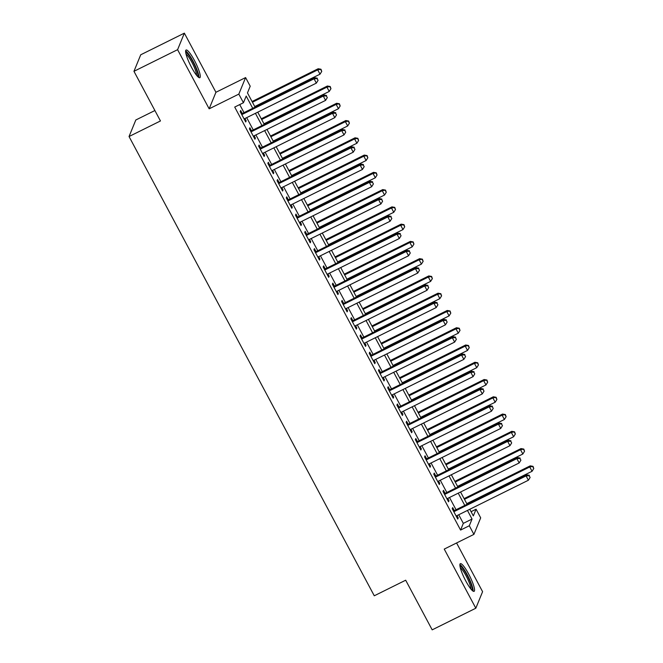 <?xml version="1.0" encoding="UTF-8"?>
<svg xmlns="http://www.w3.org/2000/svg" width="663" height="663" viewBox="0 0 663 663"><rect width="100%" height="100%" fill="white"/><g stroke="black" fill="none" stroke-linecap="round" stroke-linejoin="round"><path stroke-width="0.99" d="M468.65 574.025A15.464 2.867 63.6 0 0 460.354 563.658A15.464 2.867 63.6 0 0 465.791 580.995A15.464 2.867 63.6 0 0 474.086 591.363A15.464 2.867 63.6 0 0 468.65 574.025M194.383 60.374A15.464 2.867 63.6 0 0 186.088 50.007A15.464 2.867 63.6 0 0 191.532 67.353A15.464 2.867 63.6 0 0 199.828 77.712A15.464 2.867 63.6 0 0 194.383 60.374M471.07 511.687L476.075 509.209L480.683 517.844L473.912 534.378L469.305 525.742L472.048 519.046L467.448 510.435M154.902 110.53L135.816 119.986L129.045 136.528L374.272 595.788L405.681 580.208L432.185 629.85L475.819 608.22L482.589 591.686L456.575 542.972M129.045 136.528L160.463 120.956L133.959 71.314L140.73 54.78L184.355 33.15L177.593 49.684L209.16 108.823L238.829 94.113L245.6 77.579L250.208 86.207L247.465 92.911L255.073 107.157M209.16 108.823L215.931 92.281L184.355 33.15M215.931 92.281L245.6 77.579M133.959 71.314L177.593 49.684M454.296 510.609L452.68 507.585L452.224 508.703L457.752 519.063L458.216 517.944L456.973 515.632M445.08 493.338L443.464 490.322L443.008 491.44L448.536 501.8L448.992 500.681L447.757 498.361M435.856 476.075L434.24 473.059L433.784 474.169L439.32 484.529L439.776 483.418L438.541 481.098M426.64 458.813L425.024 455.788L424.569 456.906L430.096 467.266L430.56 466.147L429.317 463.835M417.417 441.55L415.809 438.525L415.353 439.644L420.881 450.003L421.337 448.884L420.102 446.564M408.201 424.279L406.585 421.262L406.129 422.372L411.665 432.732L412.121 431.621L410.878 429.301M398.985 407.016L397.369 403.991L396.913 405.11L402.441 415.469L402.897 414.35L401.662 412.038M389.761 389.753L388.153 386.728L387.689 387.847L393.225 398.206L393.681 397.087L392.446 394.767M380.545 372.482L378.929 369.465L378.474 370.584L384.001 380.943L384.465 379.824L383.222 377.504M371.321 355.219L369.714 352.194L369.258 353.313L374.786 363.672L375.241 362.553L374.007 360.241M362.106 337.956L360.49 334.931L360.034 336.05L365.57 346.409L366.026 345.29L364.791 342.978M352.89 320.685L351.274 317.668L350.818 318.787L356.346 329.146L356.802 328.028L355.567 325.707M343.666 303.422L342.058 300.405L341.594 301.516L347.13 311.875L347.586 310.765L346.351 308.444M334.45 286.159L332.834 283.134L332.378 284.253L337.915 294.612L338.37 293.494L337.127 291.181M325.235 268.896L323.619 265.871L323.163 266.99L328.691 277.349L329.146 276.231L327.912 273.91M316.011 251.625L314.403 248.608L313.939 249.719L319.475 260.078L319.931 258.968L318.696 256.647M306.795 234.362L305.179 231.337L304.723 232.456L310.251 242.815L310.715 241.697L309.472 239.384M297.571 217.099L295.963 214.074L295.507 215.193L301.035 225.553L301.491 224.434L300.256 222.113M288.355 199.828L286.739 196.812L286.283 197.93L291.819 208.281L292.275 207.171L291.04 204.85M279.14 182.565L277.524 179.54L277.068 180.659L282.595 191.019L283.051 189.9L281.816 187.588M269.916 165.302L268.308 162.278L267.844 163.396L273.38 173.756L273.836 172.637L272.601 170.316M260.7 148.031L259.084 145.015L258.628 146.133L264.156 156.493L264.62 155.374L263.377 153.054M251.484 130.768L249.868 127.744L249.412 128.862L254.94 139.222L255.396 138.103L254.161 135.791M252.736 108.309L246.188 96.044L243.445 102.74L234.719 107.066L460.578 530.068L463.321 523.372L458.73 514.761M456.045 509.739L449.506 497.499M446.829 492.476L440.29 480.227M437.605 475.205L431.066 462.965M428.389 457.942L421.85 445.702M419.173 440.68L412.635 428.431M409.949 423.417L403.411 411.168M400.734 406.146L394.195 393.905M391.51 388.883L384.971 376.634M382.294 371.62L375.755 359.371M373.078 354.349L366.54 342.108M363.854 337.086L357.316 324.845M354.639 319.823L348.1 307.574M345.423 302.552L338.884 290.311M336.199 285.289L329.66 273.048M326.983 268.026L320.444 255.777M317.759 250.763L311.22 238.514M308.544 233.492L302.005 221.251M299.328 216.229L292.789 203.98M290.104 198.966L283.565 186.717M280.888 181.695L274.349 169.455M271.664 164.432L265.134 152.183M262.449 147.169L255.91 134.921M253.233 129.898L246.694 117.658M244.009 112.635L239.716 104.588M242.26 113.506L240.644 110.481L240.188 111.599L245.724 121.959L246.18 120.84L244.945 118.528M473.912 534.378L444.243 549.088L475.819 608.22M460.578 530.068L469.305 525.742M243.445 102.74L238.829 94.113M469.785 509.275L473.332 515.913L476.075 509.209M257.75 112.171L264.288 124.42M266.974 129.442L273.512 141.683M276.189 146.705L282.728 158.946M285.405 163.968L291.944 176.217M294.629 181.239L301.168 193.48M303.845 198.502L310.383 210.743M313.069 215.765L319.599 228.014M322.284 233.028L328.823 245.277M331.5 250.299L338.039 262.54M340.724 267.562L347.263 279.811M349.94 284.825L356.479 297.074M359.155 302.096L365.694 314.337M368.379 319.359L374.918 331.608M377.595 336.622L384.134 348.871M386.819 353.893L393.358 366.133M396.035 371.156L402.574 383.396M405.25 388.419L411.789 400.667M414.474 405.69L421.013 417.93M423.69 422.953L430.229 435.193M432.914 440.215L439.445 452.464M442.13 457.478L448.669 469.727M451.346 474.749L457.884 486.99M460.57 492.012L467.108 504.261M464.771 505.413L458.232 493.173M455.556 488.15L449.017 475.901M446.332 470.887L439.793 458.639M437.116 453.616L430.577 441.376M427.892 436.353L421.361 424.105M418.676 419.091L412.137 406.842M409.461 401.819L402.922 389.579M400.237 384.557L393.698 372.308M391.021 367.294L384.482 355.045M381.805 350.023L375.266 337.782M372.581 332.76L366.042 320.519M363.365 315.497L356.827 303.248M354.141 298.226L347.611 285.985M344.926 280.963L338.387 268.722M335.71 263.7L329.171 251.451M326.486 246.437L319.947 234.188M317.27 229.166L310.732 216.925M308.055 211.903L301.516 199.654M298.831 194.64L292.292 182.391M289.615 177.369L283.076 165.128M280.391 160.106L273.852 147.866M271.175 142.843L264.636 130.594M261.96 125.572L255.421 113.332M463.321 523.372L472.048 519.046M245.343 121.254L246.18 120.84M254.567 138.517L255.396 138.103M263.783 155.788L264.62 155.374M272.999 173.051L273.836 172.637M282.223 190.314L283.051 189.9M291.438 207.585L292.275 207.171M300.662 224.848L301.491 224.434M309.878 242.111L310.715 241.697M319.094 259.374L319.931 258.968M328.318 276.645L329.146 276.231M337.533 293.908L338.37 293.494M346.757 311.171L347.586 310.765M355.973 328.442L356.802 328.028M365.189 345.705L366.026 345.29M374.413 362.968L375.241 362.553M383.628 380.239L384.465 379.824M392.844 397.502L393.681 397.087M402.068 414.765L402.897 414.35M411.284 432.036L412.121 431.621M420.508 449.299L421.337 448.884M429.723 466.561L430.56 466.147M438.939 483.824L439.776 483.418M448.163 501.095L448.992 500.681M457.379 518.358L458.216 517.944M241.804 114.624L314.055 78.806L316.359 83.115L244.108 118.934M241.431 113.92L314.511 77.687L314.055 78.806L317.154 78.64L318.074 80.364L317.154 78.64M317.337 78.193L314.511 77.687M316.359 83.115L318.074 80.364M254.741 106.544L320.022 74.181L317.718 69.864L318.174 68.745L252.064 101.522M320.809 69.698L321.737 71.43L321 69.25L317.718 69.864L252.437 102.226M321.737 71.43L320.022 74.181M318.174 68.745L321 69.25M185.731 52.526A13.376 2.478 -116.4 0 1 192.8 61.535A13.376 2.478 -116.4 0 1 197.607 76.477M196.555 75.275A12.39 2.296 63.6 0 0 191.831 62.198A12.39 2.296 63.6 0 0 186.054 54.093M198.817 77.505A15.365 2.843 63.6 0 0 192.983 61.087A15.365 2.843 63.6 0 0 185.648 50.943M459.989 566.177A13.376 2.478 -116.4 0 1 466.072 573.396A13.376 2.478 -116.4 0 1 471.832 586.788A13.376 2.478 -116.4 0 1 471.865 590.12M470.813 588.918A12.39 2.296 63.6 0 0 470.515 586.581A12.39 2.296 63.6 0 0 465.923 575.525A12.39 2.296 63.6 0 0 460.313 567.735M473.075 591.156A15.365 2.843 63.6 0 0 472.719 588.056A15.365 2.843 63.6 0 0 466.893 574.092A15.365 2.843 63.6 0 0 459.907 564.586M251.02 131.887L323.279 96.069L325.583 100.386L253.324 136.205M250.647 131.183L323.735 94.95L323.279 96.069L326.37 95.903L327.298 97.627L326.37 95.903M326.552 95.455L323.735 94.95M325.583 100.386L327.298 97.627M260.244 149.15L332.494 113.332L334.798 117.649L262.548 153.468M259.863 148.446L332.95 112.213L332.494 113.332L335.594 113.166L336.514 114.898L335.594 113.166M335.776 112.718L332.95 112.213M334.798 117.649L336.514 114.898M269.46 166.413L341.71 130.603L344.014 134.912L271.764 170.731M269.087 165.717L342.174 129.484L341.71 130.603L344.81 130.437L345.73 132.161L344.81 130.437M344.992 129.989L342.174 129.484M344.014 134.912L345.73 132.161M278.675 183.684L350.934 147.866L353.238 152.183L280.988 188.002M278.303 182.98L351.39 146.747L350.934 147.866L354.025 147.7L354.954 149.424L354.025 147.7M354.216 147.252L351.39 146.747M353.238 152.183L354.954 149.424M263.965 123.807L329.238 91.444L326.934 87.126L327.389 86.016L261.28 118.785M330.033 86.969L330.953 88.693L330.215 86.522L326.934 87.126L261.661 119.489M330.953 88.693L329.238 91.444M327.389 86.016L330.215 86.522M273.181 141.07L338.462 108.715L336.149 104.398L336.613 103.279L270.504 136.048M339.249 104.232L340.169 105.956L339.431 103.784L336.149 104.398L270.877 136.752M340.169 105.956L338.462 108.715M336.613 103.279L339.431 103.784M282.397 158.341L347.677 125.978L345.373 121.661L345.829 120.542L279.72 153.319M348.473 121.495L349.393 123.227L348.655 121.047L345.373 121.661L280.093 154.023M349.393 123.227L347.677 125.978M345.829 120.542L348.655 121.047M291.621 175.604L356.893 143.241L354.589 138.923L355.045 137.813L288.935 170.582M357.689 138.758L358.608 140.49L357.871 138.318L354.589 138.923L289.317 171.286M358.608 140.49L356.893 143.241M355.045 137.813L357.871 138.318M287.899 200.947L360.15 165.128L362.454 169.446L290.203 205.265M287.518 200.243L360.606 164.01L360.15 165.128L363.249 164.963L364.169 166.695L363.249 164.963M363.432 164.515L360.606 164.01M362.454 169.446L364.169 166.695M300.836 192.867L366.117 160.512L363.813 156.195L364.269 155.076L298.159 187.844M366.904 156.029L367.832 157.753L367.087 155.581L363.813 156.195L298.532 188.549M367.832 157.753L366.117 160.512M364.269 155.076L367.087 155.581M297.115 218.21L369.366 182.391L371.678 186.709L299.419 222.528M296.742 217.505L369.83 181.281L369.366 182.391L372.465 182.234L373.385 183.958L372.465 182.234M372.647 181.786L369.83 181.281M371.678 186.709L373.385 183.958M310.06 210.13L375.333 177.775L373.029 173.457L373.484 172.339L307.375 205.116M376.128 173.292L377.048 175.015L376.311 172.844L373.029 173.457L307.756 205.82M377.048 175.015L375.333 177.775M373.484 172.339L376.311 172.844M306.339 235.481L378.59 199.662L380.894 203.98L308.643 239.799M305.958 234.777L379.045 198.544L378.59 199.662L381.689 199.497L382.609 201.221L381.689 199.497M381.871 199.049L379.045 198.544M380.894 203.98L382.609 201.221M319.276 227.401L384.548 195.038L382.244 190.72L382.708 189.601L316.599 222.378M385.344 190.554L386.264 192.287L385.526 190.107L382.244 190.72L316.972 223.083M386.264 192.287L384.548 195.038M382.708 189.601L385.526 190.107M315.555 252.744L387.805 216.925L390.109 221.243L317.859 257.062M315.182 252.039L388.261 215.806L387.805 216.925L390.905 216.76L391.825 218.492L390.905 216.76M391.087 216.312L388.261 215.806M390.109 221.243L391.825 218.492M328.492 244.664L393.772 212.301L391.468 207.991L391.924 206.873L325.815 239.641M394.568 207.826L395.488 209.549L394.75 207.378L391.468 207.991L326.188 240.346M395.488 209.549L393.772 212.301M391.924 206.873L394.75 207.378M324.771 270.007L397.029 234.188L399.333 238.506L327.074 274.325M324.398 269.302L397.485 233.078L397.029 234.188L400.12 234.022L401.049 235.755L400.12 234.022M400.303 233.583L397.485 233.078M399.333 238.506L401.049 235.755M337.716 261.926L402.988 229.572L400.684 225.254L401.14 224.135L335.03 256.913M403.784 225.089L404.703 226.812L403.966 224.641L400.684 225.254L335.412 257.617M404.703 226.812L402.988 229.572M401.14 224.135L403.966 224.641M333.995 287.278L406.245 251.459L408.549 255.777L336.298 291.587M333.613 286.573L406.701 250.341L406.245 251.459L409.344 251.294L410.264 253.017L409.344 251.294M409.527 250.846L406.701 250.341M408.549 255.777L410.264 253.017M346.931 279.198L412.212 246.835L409.908 242.517L410.364 241.398L344.254 274.175M412.999 242.351L413.927 244.083L413.182 241.904L409.908 242.517L344.627 274.88M413.927 244.083L412.212 246.835M410.364 241.398L413.182 241.904M343.21 304.541L415.461 268.722L417.765 273.04L345.514 308.859M342.837 303.836L415.925 267.603L415.461 268.722L418.56 268.556L419.48 270.28L418.56 268.556M418.743 268.109L415.925 267.603M417.765 273.04L419.48 270.28M356.155 296.46L421.428 264.098L419.124 259.788L419.58 258.669L353.47 291.438M422.223 259.623L423.143 261.346L422.406 259.175L419.124 259.788L353.843 292.143M423.143 261.346L421.428 264.098M419.58 258.669L422.406 259.175M352.434 321.804L424.685 285.985L426.989 290.303L354.738 326.121M352.053 321.099L425.14 284.875L424.685 285.985L427.784 285.819L428.704 287.551L427.784 285.819M427.966 285.372L425.14 284.875M426.989 290.303L428.704 287.551M365.371 313.723L430.643 281.369L428.339 277.051L428.795 275.932L362.686 308.701M431.439 276.885L432.359 278.609L431.621 276.438L428.339 277.051L363.067 309.406M432.359 278.609L430.643 281.369M428.795 275.932L431.621 276.438M361.65 339.075L433.9 303.256L436.204 307.566L363.954 343.384M361.277 338.37L434.356 302.137L433.9 303.256L437 303.09L437.92 304.814L437 303.09M437.182 302.643L434.356 302.137M436.204 307.566L437.92 304.814M374.587 330.994L439.867 298.632L437.563 294.314L438.019 293.195L371.91 325.972M440.655 294.148L441.583 295.88L440.837 293.701L437.563 294.314L372.283 326.677M441.583 295.88L439.867 298.632M438.019 293.195L440.837 293.701M370.866 356.338L443.124 320.519L445.428 324.837L373.17 360.655M370.493 355.633L443.58 319.4L443.124 320.519L446.216 320.353L447.144 322.077L446.216 320.353M446.398 319.906L443.58 319.4M445.428 324.837L447.144 322.077M383.811 348.257L449.083 315.895L446.779 311.577L447.235 310.466L381.126 343.235M449.879 311.419L450.799 313.143L450.061 310.972L446.779 311.577L381.507 343.94M450.799 313.143L449.083 315.895M447.235 310.466L450.061 310.972M380.09 373.601L452.34 337.782L454.644 342.1L382.394 377.918M379.708 372.896L452.796 336.663L452.34 337.782L455.44 337.616L456.359 339.348L455.44 337.616M455.622 337.169L452.796 336.663M454.644 342.1L456.359 339.348M393.026 365.52L458.307 333.166L455.995 328.848L456.459 327.729L390.35 360.498M459.094 328.682L460.014 330.406L459.277 328.235L455.995 328.848L390.722 361.202M460.014 330.406L458.307 333.166M456.459 327.729L459.277 328.235M389.305 390.863L461.556 355.053L463.86 359.363L391.609 395.181M388.932 390.159L462.012 353.934L461.556 355.053L464.655 354.887L465.575 356.611L464.655 354.887M464.838 354.44L462.012 353.934M463.86 359.363L465.575 356.611M402.242 382.791L467.523 350.429L465.219 346.111L465.675 344.992L399.565 377.769M468.318 345.945L469.238 347.669L468.501 345.498L465.219 346.111L399.938 378.474M469.238 347.669L467.523 350.429M465.675 344.992L468.501 345.498M398.521 408.135L470.78 372.316L473.084 376.634L400.833 412.452M398.148 407.43L471.236 371.197L470.78 372.316L473.871 372.15L474.799 373.874L473.871 372.15M474.062 371.703L471.236 371.197M473.084 376.634L474.799 373.874M411.466 400.054L476.738 367.692L474.435 363.374L474.89 362.263L408.781 395.032M477.534 363.208L478.454 364.94L477.716 362.769L474.435 363.374L409.162 395.736M478.454 364.94L476.738 367.692M474.89 362.263L477.716 362.769M407.745 425.397L479.995 389.579L482.299 393.897L410.049 429.715M407.364 424.693L480.451 388.46L479.995 389.579L483.095 389.413L484.015 391.145L483.095 389.413M483.277 388.966L480.451 388.46M482.299 393.897L484.015 391.145M420.682 417.317L485.962 384.954L483.659 380.645L484.114 379.526L418.005 412.295M486.75 380.479L487.678 382.203L486.932 380.032L483.659 380.645L418.378 412.999M487.678 382.203L485.962 384.954M484.114 379.526L486.932 380.032M416.961 442.66L489.211 406.842L491.523 411.159L419.265 446.978M416.588 441.956L489.675 405.731L489.211 406.842L492.311 406.684L493.231 408.408L492.311 406.684M492.493 406.237L489.675 405.731M491.523 411.159L493.231 408.408M429.906 434.58L495.178 402.226L492.874 397.908L493.33 396.789L427.221 429.566M495.974 397.742L496.894 399.466L496.156 397.294L492.874 397.908L427.594 430.27M496.894 399.466L495.178 402.226M493.33 396.789L496.156 397.294M426.185 459.931L498.435 424.113L500.739 428.431L428.489 464.249M425.803 459.227L498.891 422.994L498.435 424.113L501.535 423.947L502.455 425.671L501.535 423.947M501.717 423.5L498.891 422.994M500.739 428.431L502.455 425.671M439.121 451.851L504.394 419.488L502.09 415.171L502.554 414.052L436.436 446.829M505.189 415.005L506.109 416.737L505.372 414.557L502.09 415.171L436.818 447.533M506.109 416.737L504.394 419.488M502.554 414.052L505.372 414.557M435.4 477.194L507.651 441.376L509.955 445.693L437.704 481.512M435.027 476.49L508.107 440.257L507.651 441.376L510.75 441.21L511.67 442.934L510.75 441.21M510.933 440.762L508.107 440.257M509.955 445.693L511.67 442.934M448.337 469.114L513.618 436.751L511.314 432.442L511.77 431.323L445.66 464.092M514.405 432.276L515.333 434L514.596 431.828L511.314 432.442L446.033 464.796M515.333 434L513.618 436.751M511.77 431.323L514.596 431.828M444.616 494.457L516.875 458.639L519.179 462.956L446.92 498.775M444.243 493.753L517.331 457.528L516.875 458.639L519.966 458.473L520.894 460.205L519.966 458.473M520.148 458.034L517.331 457.528M519.179 462.956L520.894 460.205M457.561 486.377L522.834 454.022L520.53 449.705L520.985 448.586L454.876 481.363M523.629 449.539L524.549 451.263L523.811 449.091L520.53 449.705L455.257 482.067M524.549 451.263L522.834 454.022M520.985 448.586L523.811 449.091M453.84 511.728L526.09 475.91L528.394 480.227L456.144 516.038M453.459 511.024L526.546 474.791L526.09 475.91L529.19 475.744L530.11 477.468L529.19 475.744M529.372 475.296L526.546 474.791M528.394 480.227L530.11 477.468M466.777 503.648L532.058 471.285L529.745 466.967L530.209 465.849L464.1 498.626M532.845 466.802L533.765 468.534L533.027 466.354L529.745 466.967L464.473 499.33M533.765 468.534L532.058 471.285M530.209 465.849L533.027 466.354"/></g></svg>
